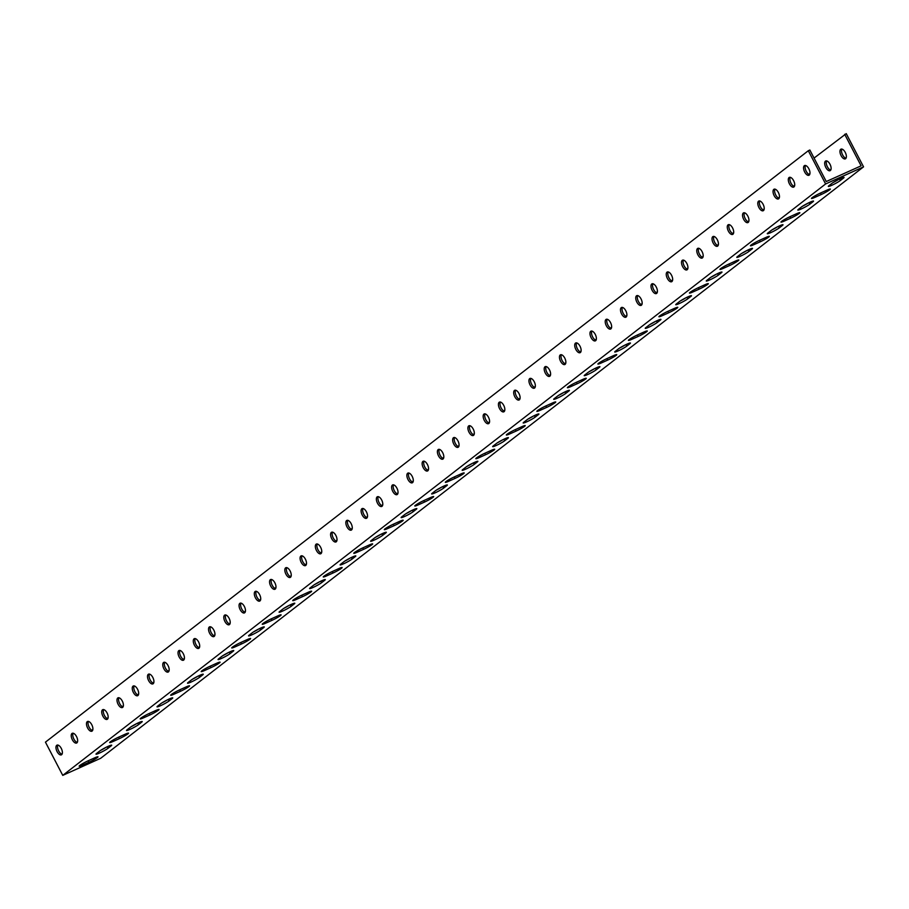 <?xml version="1.0" encoding="UTF-8"?>
<svg xmlns="http://www.w3.org/2000/svg" width="909" height="909" viewBox="0 0 909 909"><rect width="100%" height="100%" fill="white"/><g stroke="black" fill="none" stroke-linecap="round" stroke-linejoin="round"><path stroke-width="1.36" d="M66.38 773.741L62.755 775.377L825.611 183.959L863.55 166.858L100.694 758.276L66.38 773.741M108.012 748.289A7.147 0.727 -27.5 0 1 101.047 752.311A7.147 0.727 -27.5 0 1 95.99 754.163A7.147 0.727 -27.5 0 1 96.627 753.425L99.672 751.061A7.147 0.727 -27.5 0 1 106.648 747.039A7.147 0.727 -27.5 0 1 111.705 745.198A7.147 0.727 -27.5 0 1 111.068 745.925L108.012 748.289L107.217 746.766M138.532 724.632A7.147 0.727 -27.5 0 1 131.566 728.654A7.147 0.727 -27.5 0 1 126.499 730.506A7.147 0.727 -27.5 0 1 127.135 729.768L130.192 727.405A7.147 0.727 -27.5 0 1 137.157 723.382A7.147 0.727 -27.5 0 1 142.224 721.541A7.147 0.727 -27.5 0 1 141.577 722.269L138.532 724.632L137.736 723.109M169.04 700.975A7.147 0.727 -27.5 0 1 162.075 704.998A7.147 0.727 -27.5 0 1 157.018 706.85A7.147 0.727 -27.5 0 1 157.655 706.111L160.711 703.748A7.147 0.727 -27.5 0 1 167.676 699.725A7.147 0.727 -27.5 0 1 172.733 697.885A7.147 0.727 -27.5 0 1 172.096 698.612L169.04 700.975L168.245 699.453M199.56 677.319A7.147 0.727 -27.5 0 1 192.594 681.341A7.147 0.727 -27.5 0 1 187.527 683.193A7.147 0.727 -27.5 0 1 188.163 682.454L191.22 680.091A7.147 0.727 -27.5 0 1 198.185 676.069A7.147 0.727 -27.5 0 1 203.252 674.228A7.147 0.727 -27.5 0 1 202.616 674.955L199.56 677.319L198.764 675.796M230.068 653.662A7.147 0.727 -27.5 0 1 223.103 657.684A7.147 0.727 -27.5 0 1 218.046 659.536A7.147 0.727 -27.5 0 1 218.683 658.798L221.739 656.434A7.147 0.727 -27.5 0 1 228.704 652.412A7.147 0.727 -27.5 0 1 233.761 650.571A7.147 0.727 -27.5 0 1 233.124 651.298L230.068 653.662L229.273 652.139M260.588 630.005A7.147 0.727 -27.5 0 1 253.622 634.028A7.147 0.727 -27.5 0 1 248.555 635.88A7.147 0.727 -27.5 0 1 249.202 635.141L252.248 632.778A7.147 0.727 -27.5 0 1 259.213 628.755A7.147 0.727 -27.5 0 1 264.28 626.915A7.147 0.727 -27.5 0 1 263.644 627.642L260.588 630.005L259.792 628.483M291.107 606.348A7.147 0.727 -27.5 0 1 284.131 610.371A7.147 0.727 -27.5 0 1 279.074 612.223A7.147 0.727 -27.5 0 1 279.711 611.484L282.767 609.121A7.147 0.727 -27.5 0 1 289.732 605.099A7.147 0.727 -27.5 0 1 294.789 603.258A7.147 0.727 -27.5 0 1 294.152 603.985L291.107 606.348L290.312 604.826M321.616 582.692A7.147 0.727 -27.5 0 1 314.65 586.714A7.147 0.727 -27.5 0 1 309.583 588.566A7.147 0.727 -27.5 0 1 310.23 587.828L313.275 585.464A7.147 0.727 -27.5 0 1 320.241 581.442A7.147 0.727 -27.5 0 1 325.308 579.601A7.147 0.727 -27.5 0 1 324.672 580.328L321.616 582.692L320.82 581.169M352.135 559.035A7.147 0.727 -27.5 0 1 345.159 563.057A7.147 0.727 -27.5 0 1 340.102 564.909A7.147 0.727 -27.5 0 1 340.739 564.171L343.795 561.807A7.147 0.727 -27.5 0 1 350.76 557.785A7.147 0.727 -27.5 0 1 355.828 555.944A7.147 0.727 -27.5 0 1 355.18 556.672L352.135 559.035L351.34 557.512M382.644 535.378A7.147 0.727 -27.5 0 1 375.678 539.401A7.147 0.727 -27.5 0 1 370.611 541.253A7.147 0.727 -27.5 0 1 371.258 540.514L374.303 538.151A7.147 0.727 -27.5 0 1 381.269 534.128A7.147 0.727 -27.5 0 1 386.336 532.288A7.147 0.727 -27.5 0 1 385.7 533.015L382.644 535.378L381.848 533.856M413.163 511.722A7.147 0.727 -27.5 0 1 406.187 515.744A7.147 0.727 -27.5 0 1 401.13 517.596A7.147 0.727 -27.5 0 1 401.767 516.857L404.823 514.494A7.147 0.727 -27.5 0 1 411.788 510.472A7.147 0.727 -27.5 0 1 416.856 508.631A7.147 0.727 -27.5 0 1 416.208 509.358L413.163 511.722L412.368 510.199M443.672 488.065A7.147 0.727 -27.5 0 1 436.706 492.087A7.147 0.727 -27.5 0 1 431.639 493.939A7.147 0.727 -27.5 0 1 432.286 493.201L435.331 490.837A7.147 0.727 -27.5 0 1 442.297 486.815A7.147 0.727 -27.5 0 1 447.364 484.974A7.147 0.727 -27.5 0 1 446.728 485.701L443.672 488.065L442.876 486.542M474.191 464.408A7.147 0.727 -27.5 0 1 467.215 468.43A7.147 0.727 -27.5 0 1 462.158 470.283A7.147 0.727 -27.5 0 1 462.795 469.544L465.851 467.181A7.147 0.727 -27.5 0 1 472.816 463.158A7.147 0.727 -27.5 0 1 477.884 461.317A7.147 0.727 -27.5 0 1 477.236 462.045L474.191 464.408L473.396 462.886M504.7 440.751A7.147 0.727 -27.5 0 1 497.734 444.774A7.147 0.727 -27.5 0 1 492.667 446.626A7.147 0.727 -27.5 0 1 493.314 445.887L496.359 443.524A7.147 0.727 -27.5 0 1 503.325 439.502A7.147 0.727 -27.5 0 1 508.392 437.661A7.147 0.727 -27.5 0 1 507.756 438.388L504.7 440.751L503.904 439.229M535.219 417.095A7.147 0.727 -27.5 0 1 528.243 421.117A7.147 0.727 -27.5 0 1 523.186 422.969A7.147 0.727 -27.5 0 1 523.823 422.231L526.879 419.867A7.147 0.727 -27.5 0 1 533.844 415.845A7.147 0.727 -27.5 0 1 538.912 414.004A7.147 0.727 -27.5 0 1 538.264 414.731L535.219 417.095L534.424 415.572M565.728 393.438A7.147 0.727 -27.5 0 1 558.762 397.46A7.147 0.727 -27.5 0 1 553.695 399.312A7.147 0.727 -27.5 0 1 554.342 398.574L557.387 396.21A7.147 0.727 -27.5 0 1 564.353 392.188A7.147 0.727 -27.5 0 1 569.42 390.347A7.147 0.727 -27.5 0 1 568.784 391.075L565.728 393.438L564.932 391.915M596.247 369.781A7.147 0.727 -27.5 0 1 589.271 373.804A7.147 0.727 -27.5 0 1 584.214 375.656A7.147 0.727 -27.5 0 1 584.851 374.917L587.907 372.554A7.147 0.727 -27.5 0 1 594.872 368.531A7.147 0.727 -27.5 0 1 599.94 366.691A7.147 0.727 -27.5 0 1 599.292 367.418L596.247 369.781L595.452 368.259M626.755 346.124A7.147 0.727 -27.5 0 1 619.79 350.147A7.147 0.727 -27.5 0 1 614.723 351.999A7.147 0.727 -27.5 0 1 615.37 351.26L618.415 348.897A7.147 0.727 -27.5 0 1 625.381 344.875A7.147 0.727 -27.5 0 1 630.448 343.034A7.147 0.727 -27.5 0 1 629.812 343.761L626.755 346.124L625.96 344.602M657.275 322.468A7.147 0.727 -27.5 0 1 650.299 326.49A7.147 0.727 -27.5 0 1 645.242 328.342A7.147 0.727 -27.5 0 1 645.879 327.604L648.935 325.24A7.147 0.727 -27.5 0 1 655.9 321.218A7.147 0.727 -27.5 0 1 660.968 319.377A7.147 0.727 -27.5 0 1 660.32 320.104L657.275 322.468L656.48 320.945M687.783 298.811A7.147 0.727 -27.5 0 1 680.818 302.833A7.147 0.727 -27.5 0 1 675.751 304.685A7.147 0.727 -27.5 0 1 676.398 303.947L679.443 301.583A7.147 0.727 -27.5 0 1 686.42 297.561A7.147 0.727 -27.5 0 1 691.476 295.72A7.147 0.727 -27.5 0 1 690.84 296.448L687.783 298.811L686.988 297.288M718.303 275.154A7.147 0.727 -27.5 0 1 711.338 279.177A7.147 0.727 -27.5 0 1 706.27 281.029A7.147 0.727 -27.5 0 1 706.907 280.29L709.963 277.927A7.147 0.727 -27.5 0 1 716.928 273.904A7.147 0.727 -27.5 0 1 721.996 272.064A7.147 0.727 -27.5 0 1 721.348 272.791L718.303 275.154L717.508 273.632M748.811 251.498A7.147 0.727 -27.5 0 1 741.846 255.52A7.147 0.727 -27.5 0 1 736.779 257.372A7.147 0.727 -27.5 0 1 737.426 256.633L740.471 254.27A7.147 0.727 -27.5 0 1 747.448 250.248A7.147 0.727 -27.5 0 1 752.504 248.407A7.147 0.727 -27.5 0 1 751.868 249.134L748.811 251.498L748.016 249.975M779.331 227.841A7.147 0.727 -27.5 0 1 772.366 231.863A7.147 0.727 -27.5 0 1 767.298 233.715A7.147 0.727 -27.5 0 1 767.935 232.977L770.991 230.613A7.147 0.727 -27.5 0 1 777.956 226.591A7.147 0.727 -27.5 0 1 783.024 224.75A7.147 0.727 -27.5 0 1 782.376 225.477L779.331 227.841L778.536 226.318M809.839 204.184A7.147 0.727 -27.5 0 1 802.874 208.206A7.147 0.727 -27.5 0 1 797.807 210.059A7.147 0.727 -27.5 0 1 798.454 209.32L801.499 206.957A7.147 0.727 -27.5 0 1 808.476 202.934A7.147 0.727 -27.5 0 1 813.532 201.094A7.147 0.727 -27.5 0 1 812.896 201.821L809.839 204.184L809.044 202.662M840.359 180.527A7.147 0.727 -27.5 0 1 833.394 184.55A7.147 0.727 -27.5 0 1 828.326 186.402A7.147 0.727 -27.5 0 1 828.963 185.663L832.019 183.3A7.147 0.727 -27.5 0 1 838.984 179.278A7.147 0.727 -27.5 0 1 844.052 177.437A7.147 0.727 -27.5 0 1 843.404 178.164L840.359 180.527L839.564 179.005M826.838 190.174A7.147 0.727 -27.5 0 1 830.371 189.049A7.147 0.727 -27.5 0 1 821.236 194.515L815.032 197.31A7.147 0.727 -27.5 0 1 811.487 198.446A7.147 0.727 -27.5 0 1 820.622 192.981L826.838 190.174M796.318 213.831A7.147 0.727 -27.5 0 1 799.863 212.706A7.147 0.727 -27.5 0 1 790.728 218.171L784.512 220.967A7.147 0.727 -27.5 0 1 780.979 222.103A7.147 0.727 -27.5 0 1 790.103 216.637L796.318 213.831M765.81 237.488A7.147 0.727 -27.5 0 1 769.344 236.363A7.147 0.727 -27.5 0 1 760.208 241.828L753.993 244.623A7.147 0.727 -27.5 0 1 750.459 245.76A7.147 0.727 -27.5 0 1 759.594 240.294L765.81 237.488M735.29 261.144A7.147 0.727 -27.5 0 1 738.835 260.019A7.147 0.727 -27.5 0 1 729.7 265.485L723.484 268.28A7.147 0.727 -27.5 0 1 719.939 269.416A7.147 0.727 -27.5 0 1 729.075 263.951L735.29 261.144M704.782 284.801A7.147 0.727 -27.5 0 1 708.316 283.676A7.147 0.727 -27.5 0 1 699.18 289.142L692.965 291.937A7.147 0.727 -27.5 0 1 689.431 293.073A7.147 0.727 -27.5 0 1 698.566 287.608L704.782 284.801M674.262 308.458A7.147 0.727 -27.5 0 1 677.807 307.333A7.147 0.727 -27.5 0 1 668.672 312.798L662.456 315.593A7.147 0.727 -27.5 0 1 658.911 316.73A7.147 0.727 -27.5 0 1 668.047 311.264L674.262 308.458M643.754 332.115A7.147 0.727 -27.5 0 1 647.288 330.99A7.147 0.727 -27.5 0 1 638.152 336.455L631.937 339.25A7.147 0.727 -27.5 0 1 628.403 340.386A7.147 0.727 -27.5 0 1 637.539 334.921L643.754 332.115M613.234 355.771A7.147 0.727 -27.5 0 1 616.779 354.646A7.147 0.727 -27.5 0 1 607.644 360.112L601.428 362.907A7.147 0.727 -27.5 0 1 597.883 364.043A7.147 0.727 -27.5 0 1 607.019 358.578L613.234 355.771M582.726 379.428A7.147 0.727 -27.5 0 1 586.26 378.303A7.147 0.727 -27.5 0 1 577.124 383.768L570.909 386.564A7.147 0.727 -27.5 0 1 567.375 387.7A7.147 0.727 -27.5 0 1 576.511 382.234L582.726 379.428M552.206 403.085A7.147 0.727 -27.5 0 1 555.74 401.96A7.147 0.727 -27.5 0 1 546.616 407.425L540.4 410.22A7.147 0.727 -27.5 0 1 536.855 411.357A7.147 0.727 -27.5 0 1 545.991 405.891L552.206 403.085M521.686 426.741A7.147 0.727 -27.5 0 1 525.232 425.617A7.147 0.727 -27.5 0 1 516.096 431.082L509.881 433.877A7.147 0.727 -27.5 0 1 506.347 435.013A7.147 0.727 -27.5 0 1 515.483 429.548L521.686 426.741M491.178 450.398A7.147 0.727 -27.5 0 1 494.712 449.273A7.147 0.727 -27.5 0 1 485.588 454.739L479.373 457.534A7.147 0.727 -27.5 0 1 475.827 458.67A7.147 0.727 -27.5 0 1 484.963 453.205L491.178 450.398M460.658 474.055A7.147 0.727 -27.5 0 1 464.204 472.93A7.147 0.727 -27.5 0 1 455.068 478.395L448.853 481.191A7.147 0.727 -27.5 0 1 445.319 482.327A7.147 0.727 -27.5 0 1 454.455 476.861L460.658 474.055M430.15 497.712A7.147 0.727 -27.5 0 1 433.684 496.587A7.147 0.727 -27.5 0 1 424.56 502.052L418.345 504.847A7.147 0.727 -27.5 0 1 414.799 505.983A7.147 0.727 -27.5 0 1 423.935 500.518L430.15 497.712M399.63 521.368A7.147 0.727 -27.5 0 1 403.176 520.243A7.147 0.727 -27.5 0 1 394.04 525.709L387.825 528.504A7.147 0.727 -27.5 0 1 384.291 529.64A7.147 0.727 -27.5 0 1 393.427 524.175L399.63 521.368M369.122 545.025A7.147 0.727 -27.5 0 1 372.656 543.9A7.147 0.727 -27.5 0 1 363.532 549.366L357.317 552.161A7.147 0.727 -27.5 0 1 353.771 553.297A7.147 0.727 -27.5 0 1 362.907 547.832L369.122 545.025M338.603 568.682A7.147 0.727 -27.5 0 1 342.148 567.557A7.147 0.727 -27.5 0 1 333.012 573.022L326.797 575.817A7.147 0.727 -27.5 0 1 323.263 576.954A7.147 0.727 -27.5 0 1 332.399 571.488L338.603 568.682M308.094 592.338A7.147 0.727 -27.5 0 1 311.628 591.214A7.147 0.727 -27.5 0 1 302.504 596.679L296.289 599.474A7.147 0.727 -27.5 0 1 292.743 600.61A7.147 0.727 -27.5 0 1 301.879 595.145L308.094 592.338M277.575 615.995A7.147 0.727 -27.5 0 1 281.12 614.87A7.147 0.727 -27.5 0 1 271.984 620.336L265.769 623.131A7.147 0.727 -27.5 0 1 262.235 624.267A7.147 0.727 -27.5 0 1 271.371 618.802L277.575 615.995M247.066 639.652A7.147 0.727 -27.5 0 1 250.6 638.527A7.147 0.727 -27.5 0 1 241.476 643.992L235.261 646.788A7.147 0.727 -27.5 0 1 231.715 647.924A7.147 0.727 -27.5 0 1 240.851 642.458L247.066 639.652M216.547 663.309A7.147 0.727 -27.5 0 1 220.092 662.184A7.147 0.727 -27.5 0 1 210.956 667.649L204.741 670.444A7.147 0.727 -27.5 0 1 201.207 671.581A7.147 0.727 -27.5 0 1 210.343 666.115L216.547 663.309M186.038 686.965A7.147 0.727 -27.5 0 1 189.572 685.841A7.147 0.727 -27.5 0 1 180.437 691.306L174.233 694.101A7.147 0.727 -27.5 0 1 170.687 695.237A7.147 0.727 -27.5 0 1 179.823 689.772L186.038 686.965M155.519 710.622A7.147 0.727 -27.5 0 1 159.064 709.497A7.147 0.727 -27.5 0 1 149.928 714.963L143.713 717.758A7.147 0.727 -27.5 0 1 140.179 718.894A7.147 0.727 -27.5 0 1 149.315 713.429L155.519 710.622M125.01 734.279A7.147 0.727 -27.5 0 1 128.544 733.154A7.147 0.727 -27.5 0 1 119.409 738.619L113.205 741.414A7.147 0.727 -27.5 0 1 109.659 742.551A7.147 0.727 -27.5 0 1 118.795 737.085L125.01 734.279M94.491 757.936A7.147 0.727 -27.5 0 1 98.036 756.811A7.147 0.727 -27.5 0 1 88.9 762.276L82.685 765.071A7.147 0.727 -27.5 0 1 79.151 766.207A7.147 0.727 -27.5 0 1 88.275 760.742L94.491 757.936M62.755 775.377L45.45 742.142L808.306 150.724L825.611 183.959M61.619 754.697A5.329 2.579 65.7 0 1 61.369 754.856A5.329 2.579 65.7 0 1 56.824 751.061A5.329 2.579 65.7 0 1 56.994 745.141A5.329 2.579 65.7 0 1 61.403 748.652A5.329 2.579 65.7 0 1 61.619 754.697M76.879 742.869A5.329 2.579 65.7 0 1 76.617 743.028A5.329 2.579 65.7 0 1 72.084 739.233A5.329 2.579 65.7 0 1 72.243 733.313A5.329 2.579 65.7 0 1 76.663 736.824A5.329 2.579 65.7 0 1 76.879 742.869M92.139 731.041A5.329 2.579 65.7 0 1 91.877 731.2A5.329 2.579 65.7 0 1 87.332 727.405A5.329 2.579 65.7 0 1 87.503 721.485A5.329 2.579 65.7 0 1 91.911 724.996A5.329 2.579 65.7 0 1 92.139 731.041M107.398 719.212A5.329 2.579 65.7 0 1 107.137 719.371A5.329 2.579 65.7 0 1 102.592 715.576A5.329 2.579 65.7 0 1 102.762 709.656A5.329 2.579 65.7 0 1 107.171 713.167A5.329 2.579 65.7 0 1 107.398 719.212M122.647 707.384A5.329 2.579 65.7 0 1 122.397 707.543A5.329 2.579 65.7 0 1 117.852 703.748A5.329 2.579 65.7 0 1 118.022 697.828A5.329 2.579 65.7 0 1 122.431 701.339A5.329 2.579 65.7 0 1 122.647 707.384M137.907 695.555A5.329 2.579 65.7 0 1 137.645 695.715A5.329 2.579 65.7 0 1 133.112 691.919A5.329 2.579 65.7 0 1 133.271 686A5.329 2.579 65.7 0 1 137.691 689.511A5.329 2.579 65.7 0 1 137.907 695.555M153.167 683.727A5.329 2.579 65.7 0 1 152.905 683.886A5.329 2.579 65.7 0 1 148.36 680.091A5.329 2.579 65.7 0 1 148.531 674.171A5.329 2.579 65.7 0 1 152.939 677.682A5.329 2.579 65.7 0 1 153.167 683.727M168.426 671.899A5.329 2.579 65.7 0 1 168.165 672.058A5.329 2.579 65.7 0 1 163.62 668.263A5.329 2.579 65.7 0 1 163.79 662.343A5.329 2.579 65.7 0 1 168.199 665.854A5.329 2.579 65.7 0 1 168.426 671.899M183.675 660.07A5.329 2.579 65.7 0 1 183.425 660.229A5.329 2.579 65.7 0 1 178.88 656.434A5.329 2.579 65.7 0 1 179.05 650.514A5.329 2.579 65.7 0 1 183.459 654.025A5.329 2.579 65.7 0 1 183.675 660.07M198.935 648.242A5.329 2.579 65.7 0 1 198.673 648.401A5.329 2.579 65.7 0 1 194.14 644.606A5.329 2.579 65.7 0 1 194.299 638.686A5.329 2.579 65.7 0 1 198.719 642.197A5.329 2.579 65.7 0 1 198.935 648.242M214.194 636.414A5.329 2.579 65.7 0 1 213.933 636.573A5.329 2.579 65.7 0 1 209.388 632.778A5.329 2.579 65.7 0 1 209.559 626.858A5.329 2.579 65.7 0 1 213.967 630.369A5.329 2.579 65.7 0 1 214.194 636.414M229.454 624.585A5.329 2.579 65.7 0 1 229.193 624.744A5.329 2.579 65.7 0 1 224.648 620.949A5.329 2.579 65.7 0 1 224.818 615.029A5.329 2.579 65.7 0 1 229.227 618.54A5.329 2.579 65.7 0 1 229.454 624.585M244.703 612.757A5.329 2.579 65.7 0 1 244.453 612.916A5.329 2.579 65.7 0 1 239.908 609.121A5.329 2.579 65.7 0 1 240.078 603.201A5.329 2.579 65.7 0 1 244.487 606.712A5.329 2.579 65.7 0 1 244.703 612.757M259.963 600.929A5.329 2.579 65.7 0 1 259.713 601.088A5.329 2.579 65.7 0 1 255.168 597.293A5.329 2.579 65.7 0 1 255.327 591.373A5.329 2.579 65.7 0 1 259.747 594.884A5.329 2.579 65.7 0 1 259.963 600.929M275.222 589.1A5.329 2.579 65.7 0 1 274.961 589.259A5.329 2.579 65.7 0 1 270.416 585.464A5.329 2.579 65.7 0 1 270.587 579.544A5.329 2.579 65.7 0 1 274.995 583.055A5.329 2.579 65.7 0 1 275.222 589.1M290.482 577.272A5.329 2.579 65.7 0 1 290.221 577.431A5.329 2.579 65.7 0 1 285.676 573.636A5.329 2.579 65.7 0 1 285.846 567.716A5.329 2.579 65.7 0 1 290.255 571.227A5.329 2.579 65.7 0 1 290.482 577.272M305.742 565.443A5.329 2.579 65.7 0 1 305.481 565.603A5.329 2.579 65.7 0 1 300.936 561.807A5.329 2.579 65.7 0 1 301.106 555.888A5.329 2.579 65.7 0 1 305.515 559.399A5.329 2.579 65.7 0 1 305.742 565.443M320.991 553.615A5.329 2.579 65.7 0 1 320.741 553.774A5.329 2.579 65.7 0 1 316.196 549.979A5.329 2.579 65.7 0 1 316.355 544.059A5.329 2.579 65.7 0 1 320.775 547.57A5.329 2.579 65.7 0 1 320.991 553.615M336.25 541.787A5.329 2.579 65.7 0 1 335.989 541.946A5.329 2.579 65.7 0 1 331.455 538.151A5.329 2.579 65.7 0 1 331.615 532.231A5.329 2.579 65.7 0 1 336.023 535.742A5.329 2.579 65.7 0 1 336.25 541.787M351.51 529.958A5.329 2.579 65.7 0 1 351.249 530.117A5.329 2.579 65.7 0 1 346.704 526.322A5.329 2.579 65.7 0 1 346.874 520.403A5.329 2.579 65.7 0 1 351.283 523.914A5.329 2.579 65.7 0 1 351.51 529.958M366.77 518.13A5.329 2.579 65.7 0 1 366.509 518.289A5.329 2.579 65.7 0 1 361.964 514.494A5.329 2.579 65.7 0 1 362.134 508.574A5.329 2.579 65.7 0 1 366.543 512.085A5.329 2.579 65.7 0 1 366.77 518.13M382.019 506.302A5.329 2.579 65.7 0 1 381.769 506.461A5.329 2.579 65.7 0 1 377.224 502.666A5.329 2.579 65.7 0 1 377.383 496.746A5.329 2.579 65.7 0 1 381.803 500.257A5.329 2.579 65.7 0 1 382.019 506.302M397.278 494.473A5.329 2.579 65.7 0 1 397.017 494.632A5.329 2.579 65.7 0 1 392.483 490.837A5.329 2.579 65.7 0 1 392.643 484.917A5.329 2.579 65.7 0 1 397.051 488.428A5.329 2.579 65.7 0 1 397.278 494.473M412.538 482.645A5.329 2.579 65.7 0 1 412.277 482.804A5.329 2.579 65.7 0 1 407.732 479.009A5.329 2.579 65.7 0 1 407.902 473.089A5.329 2.579 65.7 0 1 412.311 476.6A5.329 2.579 65.7 0 1 412.538 482.645M427.798 470.817A5.329 2.579 65.7 0 1 427.537 470.976A5.329 2.579 65.7 0 1 422.992 467.181A5.329 2.579 65.7 0 1 423.162 461.261A5.329 2.579 65.7 0 1 427.571 464.772A5.329 2.579 65.7 0 1 427.798 470.817M443.047 458.988A5.329 2.579 65.7 0 1 442.797 459.147A5.329 2.579 65.7 0 1 438.252 455.352A5.329 2.579 65.7 0 1 438.411 449.432A5.329 2.579 65.7 0 1 442.831 452.943A5.329 2.579 65.7 0 1 443.047 458.988M458.306 447.16A5.329 2.579 65.7 0 1 458.045 447.319A5.329 2.579 65.7 0 1 453.511 443.524A5.329 2.579 65.7 0 1 453.671 437.604A5.329 2.579 65.7 0 1 458.079 441.115A5.329 2.579 65.7 0 1 458.306 447.16M473.566 435.331A5.329 2.579 65.7 0 1 473.305 435.491A5.329 2.579 65.7 0 1 468.76 431.695A5.329 2.579 65.7 0 1 468.93 425.776A5.329 2.579 65.7 0 1 473.339 429.287A5.329 2.579 65.7 0 1 473.566 435.331M488.826 423.503A5.329 2.579 65.7 0 1 488.565 423.662A5.329 2.579 65.7 0 1 484.02 419.867A5.329 2.579 65.7 0 1 484.19 413.947A5.329 2.579 65.7 0 1 488.599 417.458A5.329 2.579 65.7 0 1 488.826 423.503M504.075 411.675A5.329 2.579 65.7 0 1 503.825 411.834A5.329 2.579 65.7 0 1 499.28 408.039A5.329 2.579 65.7 0 1 499.439 402.119A5.329 2.579 65.7 0 1 503.859 405.63A5.329 2.579 65.7 0 1 504.075 411.675M519.334 399.846A5.329 2.579 65.7 0 1 519.073 400.005A5.329 2.579 65.7 0 1 514.539 396.21A5.329 2.579 65.7 0 1 514.699 390.291A5.329 2.579 65.7 0 1 519.119 393.802A5.329 2.579 65.7 0 1 519.334 399.846M534.594 388.018A5.329 2.579 65.7 0 1 534.333 388.177A5.329 2.579 65.7 0 1 529.788 384.382A5.329 2.579 65.7 0 1 529.958 378.462A5.329 2.579 65.7 0 1 534.367 381.973A5.329 2.579 65.7 0 1 534.594 388.018M549.854 376.19A5.329 2.579 65.7 0 1 549.593 376.349A5.329 2.579 65.7 0 1 545.048 372.554A5.329 2.579 65.7 0 1 545.218 366.634A5.329 2.579 65.7 0 1 549.627 370.145A5.329 2.579 65.7 0 1 549.854 376.19M565.103 364.361A5.329 2.579 65.7 0 1 564.853 364.52A5.329 2.579 65.7 0 1 560.308 360.725A5.329 2.579 65.7 0 1 560.478 354.805A5.329 2.579 65.7 0 1 564.887 358.316A5.329 2.579 65.7 0 1 565.103 364.361M580.362 352.533A5.329 2.579 65.7 0 1 580.101 352.692A5.329 2.579 65.7 0 1 575.567 348.897A5.329 2.579 65.7 0 1 575.727 342.977A5.329 2.579 65.7 0 1 580.147 346.488A5.329 2.579 65.7 0 1 580.362 352.533M595.622 340.705A5.329 2.579 65.7 0 1 595.361 340.864A5.329 2.579 65.7 0 1 590.816 337.069A5.329 2.579 65.7 0 1 590.986 331.149A5.329 2.579 65.7 0 1 595.395 334.66A5.329 2.579 65.7 0 1 595.622 340.705M610.882 328.876A5.329 2.579 65.7 0 1 610.621 329.035A5.329 2.579 65.7 0 1 606.076 325.24A5.329 2.579 65.7 0 1 606.246 319.32A5.329 2.579 65.7 0 1 610.655 322.831A5.329 2.579 65.7 0 1 610.882 328.876M626.131 317.048A5.329 2.579 65.7 0 1 625.881 317.207A5.329 2.579 65.7 0 1 621.336 313.412A5.329 2.579 65.7 0 1 621.506 307.492A5.329 2.579 65.7 0 1 625.915 311.003A5.329 2.579 65.7 0 1 626.131 317.048M641.39 305.219A5.329 2.579 65.7 0 1 641.129 305.379A5.329 2.579 65.7 0 1 636.595 301.583A5.329 2.579 65.7 0 1 636.755 295.664A5.329 2.579 65.7 0 1 641.175 299.175A5.329 2.579 65.7 0 1 641.39 305.219M656.65 293.391A5.329 2.579 65.7 0 1 656.389 293.55A5.329 2.579 65.7 0 1 651.844 289.755A5.329 2.579 65.7 0 1 652.014 283.835A5.329 2.579 65.7 0 1 656.423 287.346A5.329 2.579 65.7 0 1 656.65 293.391M671.91 281.563A5.329 2.579 65.7 0 1 671.649 281.722A5.329 2.579 65.7 0 1 667.104 277.927A5.329 2.579 65.7 0 1 667.274 272.007A5.329 2.579 65.7 0 1 671.683 275.518A5.329 2.579 65.7 0 1 671.91 281.563M687.159 269.734A5.329 2.579 65.7 0 1 686.909 269.893A5.329 2.579 65.7 0 1 682.364 266.098A5.329 2.579 65.7 0 1 682.534 260.179A5.329 2.579 65.7 0 1 686.943 263.69A5.329 2.579 65.7 0 1 687.159 269.734M702.418 257.906A5.329 2.579 65.7 0 1 702.157 258.065A5.329 2.579 65.7 0 1 697.623 254.27A5.329 2.579 65.7 0 1 697.782 248.35A5.329 2.579 65.7 0 1 702.202 251.861A5.329 2.579 65.7 0 1 702.418 257.906M717.678 246.078A5.329 2.579 65.7 0 1 717.417 246.237A5.329 2.579 65.7 0 1 712.872 242.442A5.329 2.579 65.7 0 1 713.042 236.522A5.329 2.579 65.7 0 1 717.451 240.033A5.329 2.579 65.7 0 1 717.678 246.078M732.938 234.249A5.329 2.579 65.7 0 1 732.677 234.408A5.329 2.579 65.7 0 1 728.132 230.613A5.329 2.579 65.7 0 1 728.302 224.693A5.329 2.579 65.7 0 1 732.711 228.204A5.329 2.579 65.7 0 1 732.938 234.249M748.187 222.421A5.329 2.579 65.7 0 1 747.937 222.58A5.329 2.579 65.7 0 1 743.392 218.785A5.329 2.579 65.7 0 1 743.562 212.865A5.329 2.579 65.7 0 1 747.971 216.376A5.329 2.579 65.7 0 1 748.187 222.421M763.446 210.593A5.329 2.579 65.7 0 1 763.196 210.752A5.329 2.579 65.7 0 1 758.651 206.957A5.329 2.579 65.7 0 1 758.81 201.037A5.329 2.579 65.7 0 1 763.23 204.548A5.329 2.579 65.7 0 1 763.446 210.593M778.706 198.764A5.329 2.579 65.7 0 1 778.445 198.923A5.329 2.579 65.7 0 1 773.9 195.128A5.329 2.579 65.7 0 1 774.07 189.208A5.329 2.579 65.7 0 1 778.479 192.719A5.329 2.579 65.7 0 1 778.706 198.764M793.966 186.936A5.329 2.579 65.7 0 1 793.705 187.095A5.329 2.579 65.7 0 1 789.16 183.3A5.329 2.579 65.7 0 1 789.33 177.38A5.329 2.579 65.7 0 1 793.739 180.891A5.329 2.579 65.7 0 1 793.966 186.936M809.226 175.107A5.329 2.579 65.7 0 1 808.965 175.267A5.329 2.579 65.7 0 1 804.42 171.471A5.329 2.579 65.7 0 1 804.59 165.552A5.329 2.579 65.7 0 1 808.999 169.063A5.329 2.579 65.7 0 1 809.226 175.107M814.055 158.075L846.245 133.623L863.55 166.858M841.87 149.076A5.329 2.579 -114.3 0 0 842.359 154.371A5.329 2.579 -114.3 0 0 846.006 158.246M826.622 160.904A5.329 2.579 -114.3 0 0 827.11 166.199A5.329 2.579 -114.3 0 0 830.746 170.074M844.688 134.316L861.107 165.836L859.028 166.779L826.27 181.539L809.862 150.019L808.306 150.724M100.842 750.255A7.147 0.727 152.5 0 0 105.967 747.38M131.35 726.598A7.147 0.727 152.5 0 0 136.475 723.723M161.87 702.941A7.147 0.727 152.5 0 0 166.995 700.066M192.378 679.284A7.147 0.727 152.5 0 0 197.503 676.41M222.898 655.628A7.147 0.727 152.5 0 0 228.023 652.753M253.406 631.971A7.147 0.727 152.5 0 0 258.531 629.096M283.926 608.314A7.147 0.727 152.5 0 0 289.051 605.439M314.434 584.657A7.147 0.727 152.5 0 0 319.559 581.783M344.954 561.001A7.147 0.727 152.5 0 0 350.079 558.126M375.462 537.344A7.147 0.727 152.5 0 0 380.587 534.469M405.982 513.687A7.147 0.727 152.5 0 0 411.107 510.813M436.49 490.031A7.147 0.727 152.5 0 0 441.615 487.156M467.01 466.374A7.147 0.727 152.5 0 0 472.135 463.499M497.518 442.717A7.147 0.727 152.5 0 0 502.643 439.842M528.038 419.06A7.147 0.727 152.5 0 0 533.163 416.186M558.546 395.404A7.147 0.727 152.5 0 0 563.671 392.529M589.066 371.747A7.147 0.727 152.5 0 0 594.191 368.872M619.574 348.09A7.147 0.727 152.5 0 0 624.699 345.215M650.094 324.433A7.147 0.727 152.5 0 0 655.219 321.559M680.602 300.777A7.147 0.727 152.5 0 0 685.727 297.902M711.122 277.12A7.147 0.727 152.5 0 0 716.247 274.245M741.63 253.463A7.147 0.727 152.5 0 0 746.755 250.589M772.15 229.807A7.147 0.727 152.5 0 0 777.275 226.932M802.658 206.15A7.147 0.727 152.5 0 0 807.783 203.275M833.178 182.493A7.147 0.727 152.5 0 0 838.303 179.618M92.377 730.541A5.329 2.579 65.7 0 1 92.9 729.109M107.637 718.712A5.329 2.579 65.7 0 1 108.16 717.281M122.897 706.884A5.329 2.579 65.7 0 1 123.419 705.452M138.145 695.055A5.329 2.579 65.7 0 1 138.668 693.624M153.405 683.227A5.329 2.579 65.7 0 1 153.928 681.795M168.665 671.399A5.329 2.579 65.7 0 1 169.188 669.967M183.925 659.57A5.329 2.579 65.7 0 1 184.447 658.139M199.173 647.742A5.329 2.579 65.7 0 1 199.696 646.31M214.433 635.914A5.329 2.579 65.7 0 1 214.956 634.482M229.693 624.085A5.329 2.579 65.7 0 1 230.216 622.654M244.953 612.257A5.329 2.579 65.7 0 1 245.475 610.825M260.213 600.429A5.329 2.579 65.7 0 1 260.724 598.997M275.461 588.6A5.329 2.579 65.7 0 1 275.984 587.169M290.721 576.772A5.329 2.579 65.7 0 1 291.244 575.34M305.981 564.943A5.329 2.579 65.7 0 1 306.503 563.512M321.241 553.115A5.329 2.579 65.7 0 1 321.752 551.683M336.489 541.287A5.329 2.579 65.7 0 1 337.012 539.855M351.749 529.458A5.329 2.579 65.7 0 1 352.272 528.027M367.009 517.63A5.329 2.579 65.7 0 1 367.531 516.198M382.269 505.802A5.329 2.579 65.7 0 1 382.78 504.37M397.517 493.973A5.329 2.579 65.7 0 1 398.04 492.542M412.777 482.145A5.329 2.579 65.7 0 1 413.3 480.713M428.037 470.317A5.329 2.579 65.7 0 1 428.559 468.885M443.297 458.488A5.329 2.579 65.7 0 1 443.808 457.057M458.545 446.66A5.329 2.579 65.7 0 1 459.068 445.228M473.805 434.832A5.329 2.579 65.7 0 1 474.328 433.4M489.065 423.003A5.329 2.579 65.7 0 1 489.587 421.571M504.325 411.175A5.329 2.579 65.7 0 1 504.836 409.743M519.573 399.346A5.329 2.579 65.7 0 1 520.096 397.915M534.833 387.518A5.329 2.579 65.7 0 1 535.356 386.086M550.093 375.69A5.329 2.579 65.7 0 1 550.615 374.258M565.353 363.861A5.329 2.579 65.7 0 1 565.875 362.43M580.601 352.033A5.329 2.579 65.7 0 1 581.124 350.601M595.861 340.205A5.329 2.579 65.7 0 1 596.384 338.773M611.121 328.376A5.329 2.579 65.7 0 1 611.643 326.945M626.381 316.548A5.329 2.579 65.7 0 1 626.903 315.116M641.629 304.72A5.329 2.579 65.7 0 1 642.152 303.288M656.889 292.891A5.329 2.579 65.7 0 1 657.412 291.459M672.149 281.063A5.329 2.579 65.7 0 1 672.671 279.631M687.409 269.234A5.329 2.579 65.7 0 1 687.931 267.803M702.657 257.406A5.329 2.579 65.7 0 1 703.18 255.974M717.917 245.578A5.329 2.579 65.7 0 1 718.44 244.146M733.177 233.749A5.329 2.579 65.7 0 1 733.699 232.318M748.437 221.921A5.329 2.579 65.7 0 1 748.959 220.489M763.696 210.093A5.329 2.579 65.7 0 1 764.208 208.661M778.945 198.264A5.329 2.579 65.7 0 1 779.467 196.833M794.205 186.436A5.329 2.579 65.7 0 1 794.727 185.004M809.464 174.608A5.329 2.579 65.7 0 1 809.987 173.176M825.463 161.132A5.329 2.579 65.7 0 1 825.713 160.984A5.329 2.579 65.7 0 1 830.258 164.779A5.329 2.579 65.7 0 1 830.099 170.687A5.329 2.579 65.7 0 1 825.679 167.176A5.329 2.579 65.7 0 1 825.463 161.132M840.723 149.303A5.329 2.579 65.7 0 1 840.973 149.156A5.329 2.579 65.7 0 1 845.518 152.951A5.329 2.579 65.7 0 1 845.347 158.859A5.329 2.579 65.7 0 1 840.939 155.348A5.329 2.579 65.7 0 1 840.723 149.303M805.488 165.472A5.329 2.579 -114.3 0 0 805.976 170.767A5.329 2.579 -114.3 0 0 809.612 174.642M790.228 177.3A5.329 2.579 -114.3 0 0 790.716 182.595A5.329 2.579 -114.3 0 0 794.364 186.47M774.968 189.129A5.329 2.579 -114.3 0 0 775.457 194.424A5.329 2.579 -114.3 0 0 779.104 198.298M759.719 200.957A5.329 2.579 -114.3 0 0 760.197 206.252A5.329 2.579 -114.3 0 0 763.844 210.127M744.46 212.786A5.329 2.579 -114.3 0 0 744.948 218.08A5.329 2.579 -114.3 0 0 748.584 221.955M729.2 224.614A5.329 2.579 -114.3 0 0 729.688 229.909A5.329 2.579 -114.3 0 0 733.336 233.783M713.94 236.442A5.329 2.579 -114.3 0 0 714.429 241.737A5.329 2.579 -114.3 0 0 718.076 245.612M698.68 248.271A5.329 2.579 -114.3 0 0 699.169 253.566A5.329 2.579 -114.3 0 0 702.816 257.44M683.432 260.099A5.329 2.579 -114.3 0 0 683.92 265.394A5.329 2.579 -114.3 0 0 687.556 269.269M668.172 271.927A5.329 2.579 -114.3 0 0 668.66 277.222A5.329 2.579 -114.3 0 0 672.308 281.097M652.912 283.756A5.329 2.579 -114.3 0 0 653.401 289.051A5.329 2.579 -114.3 0 0 657.048 292.925M637.652 295.584A5.329 2.579 -114.3 0 0 638.141 300.879A5.329 2.579 -114.3 0 0 641.788 304.754M622.404 307.412A5.329 2.579 -114.3 0 0 622.892 312.707A5.329 2.579 -114.3 0 0 626.528 316.582M607.144 319.241A5.329 2.579 -114.3 0 0 607.632 324.536A5.329 2.579 -114.3 0 0 611.28 328.41M591.884 331.069A5.329 2.579 -114.3 0 0 592.373 336.364A5.329 2.579 -114.3 0 0 596.02 340.239M576.624 342.898A5.329 2.579 -114.3 0 0 577.113 348.192A5.329 2.579 -114.3 0 0 580.76 352.067M561.376 354.726A5.329 2.579 -114.3 0 0 561.864 360.021A5.329 2.579 -114.3 0 0 565.5 363.895M546.116 366.554A5.329 2.579 -114.3 0 0 546.604 371.849A5.329 2.579 -114.3 0 0 550.24 375.724M530.856 378.383A5.329 2.579 -114.3 0 0 531.345 383.678A5.329 2.579 -114.3 0 0 534.992 387.552M515.596 390.211A5.329 2.579 -114.3 0 0 516.085 395.506A5.329 2.579 -114.3 0 0 519.732 399.381M500.348 402.039A5.329 2.579 -114.3 0 0 500.836 407.334A5.329 2.579 -114.3 0 0 504.472 411.209M485.088 413.868A5.329 2.579 -114.3 0 0 485.576 419.163A5.329 2.579 -114.3 0 0 489.212 423.037M469.828 425.696A5.329 2.579 -114.3 0 0 470.317 430.991A5.329 2.579 -114.3 0 0 473.964 434.866M454.568 437.524A5.329 2.579 -114.3 0 0 455.057 442.819A5.329 2.579 -114.3 0 0 458.704 446.694M439.32 449.353A5.329 2.579 -114.3 0 0 439.808 454.648A5.329 2.579 -114.3 0 0 443.444 458.522M424.06 461.181A5.329 2.579 -114.3 0 0 424.548 466.476A5.329 2.579 -114.3 0 0 428.184 470.351M408.8 473.01A5.329 2.579 -114.3 0 0 409.289 478.304A5.329 2.579 -114.3 0 0 412.936 482.179M393.54 484.838A5.329 2.579 -114.3 0 0 394.029 490.133A5.329 2.579 -114.3 0 0 397.676 494.007M378.292 496.666A5.329 2.579 -114.3 0 0 378.769 501.961A5.329 2.579 -114.3 0 0 382.416 505.836M363.032 508.495A5.329 2.579 -114.3 0 0 363.52 513.79A5.329 2.579 -114.3 0 0 367.156 517.664M347.772 520.323A5.329 2.579 -114.3 0 0 348.261 525.618A5.329 2.579 -114.3 0 0 351.908 529.492M332.512 532.151A5.329 2.579 -114.3 0 0 333.001 537.446A5.329 2.579 -114.3 0 0 336.648 541.321M317.264 543.98A5.329 2.579 -114.3 0 0 317.741 549.275A5.329 2.579 -114.3 0 0 321.388 553.149M302.004 555.808A5.329 2.579 -114.3 0 0 302.492 561.103A5.329 2.579 -114.3 0 0 306.128 564.978M286.744 567.636A5.329 2.579 -114.3 0 0 287.233 572.931A5.329 2.579 -114.3 0 0 290.88 576.806M271.484 579.465A5.329 2.579 -114.3 0 0 271.973 584.76A5.329 2.579 -114.3 0 0 275.62 588.634M256.224 591.293A5.329 2.579 -114.3 0 0 256.713 596.588A5.329 2.579 -114.3 0 0 260.36 600.463M240.976 603.121A5.329 2.579 -114.3 0 0 241.464 608.416A5.329 2.579 -114.3 0 0 245.1 612.291M225.716 614.95A5.329 2.579 -114.3 0 0 226.205 620.245A5.329 2.579 -114.3 0 0 229.852 624.119M210.456 626.778A5.329 2.579 -114.3 0 0 210.945 632.073A5.329 2.579 -114.3 0 0 214.592 635.948M195.196 638.607A5.329 2.579 -114.3 0 0 195.685 643.902A5.329 2.579 -114.3 0 0 199.332 647.776M179.948 650.435A5.329 2.579 -114.3 0 0 180.437 655.73A5.329 2.579 -114.3 0 0 184.072 659.604M164.688 662.263A5.329 2.579 -114.3 0 0 165.177 667.558A5.329 2.579 -114.3 0 0 168.824 671.433M149.428 674.092A5.329 2.579 -114.3 0 0 149.917 679.387A5.329 2.579 -114.3 0 0 153.564 683.261M134.168 685.92A5.329 2.579 -114.3 0 0 134.657 691.215A5.329 2.579 -114.3 0 0 138.304 695.09M118.92 697.748A5.329 2.579 -114.3 0 0 119.409 703.043A5.329 2.579 -114.3 0 0 123.045 706.918M103.66 709.577A5.329 2.579 -114.3 0 0 104.149 714.872A5.329 2.579 -114.3 0 0 107.796 718.746M88.4 721.405A5.329 2.579 -114.3 0 0 88.889 726.7A5.329 2.579 -114.3 0 0 92.536 730.575M73.14 733.233A5.329 2.579 -114.3 0 0 73.629 738.528A5.329 2.579 -114.3 0 0 77.276 742.403M57.892 745.062A5.329 2.579 -114.3 0 0 58.381 750.357A5.329 2.579 -114.3 0 0 62.017 754.231M110.739 745.3L111.068 745.925M141.259 721.644L141.577 722.269M171.767 697.987L172.096 698.612M202.287 674.33L202.616 674.955M232.795 650.674L233.124 651.298M263.315 627.017L263.644 627.642M293.823 603.36L294.152 603.985M324.343 579.703L324.672 580.328M354.851 556.047L355.18 556.672M385.371 532.39L385.7 533.015M415.879 508.733L416.208 509.358M446.399 485.076L446.728 485.701M476.907 461.42L477.236 462.045M507.427 437.763L507.756 438.388M537.946 414.106L538.264 414.731M568.455 390.45L568.784 391.075M598.974 366.793L599.292 367.418M629.482 343.136L629.812 343.761M660.002 319.479L660.32 320.104M690.51 295.823L690.84 296.448M721.03 272.166L721.348 272.791M751.538 248.509L751.868 249.134M782.058 224.853L782.376 225.477M812.566 201.196L812.896 201.821M843.086 177.539L843.404 178.164M820.475 193.038L821.236 194.515M814.441 196.196L815.032 197.31M789.955 216.694L790.728 218.171M783.933 219.853L784.512 220.967M759.447 240.351L760.208 241.828M753.413 243.51L753.993 244.623M728.927 264.008L729.7 265.485M722.905 267.166L723.484 268.28M698.419 287.664L699.18 289.142M692.385 290.823L692.965 291.937M667.899 311.321L668.672 312.798M661.877 314.48L662.456 315.593M637.391 334.978L638.152 336.455M631.357 338.137L631.937 339.25M606.871 358.635L607.644 360.112M600.849 361.793L601.428 362.907M576.363 382.291L577.124 383.768M570.329 385.45L570.909 386.564M545.843 405.948L546.616 407.425M539.81 409.107L540.4 410.22M515.335 429.605L516.096 431.082M509.301 432.764L509.881 433.877M484.815 453.261L485.588 454.739M478.782 456.42L479.373 457.534M454.307 476.918L455.068 478.395M448.273 480.077L448.853 481.191M423.787 500.575L424.56 502.052M417.754 503.734L418.345 504.847M393.279 524.232L394.04 525.709M387.245 527.39L387.825 528.504M362.759 547.888L363.532 549.366M356.726 551.047L357.317 552.161M332.251 571.545L333.012 573.022M326.217 574.704L326.797 575.817M301.731 595.202L302.504 596.679M295.698 598.361L296.289 599.474M271.223 618.859L271.984 620.336M265.189 622.017L265.769 623.131M240.703 642.515L241.476 643.992M234.67 645.674L235.261 646.788M210.195 666.172L210.956 667.649M204.161 669.331L204.741 670.444M179.675 689.829L180.437 691.306M173.642 692.988L174.233 694.101M149.167 713.485L149.928 714.963M143.133 716.644L143.713 717.758M118.647 737.142L119.409 738.619M112.614 740.301L113.205 741.414M88.139 760.799L88.9 762.276M82.105 763.958L82.685 765.071"/></g></svg>
